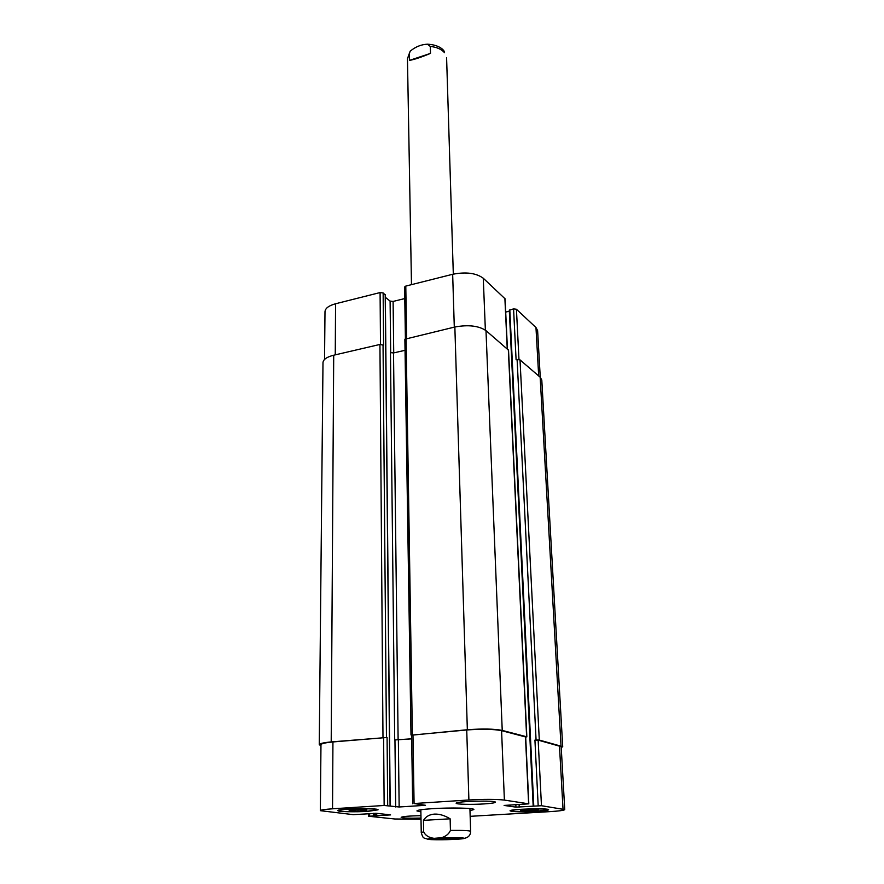 <?xml version="1.0" encoding="UTF-8"?>
<svg xmlns="http://www.w3.org/2000/svg" width="884" height="884" viewBox="0 0 884 884"><rect width="100%" height="100%" fill="white"/><g stroke="black" fill="none" stroke-linecap="round" stroke-linejoin="round"><path stroke-width="1.33" d="M409.425 60.399L409.303 53.504L410.22 51.139C415.557 46.764 421.281 44.454 427.37 44.2L430.32 46.443L430.497 53.383L409.425 60.399C414.066 59.626 421.082 57.294 430.497 53.383M450.133 818.805L450.431 830.396C446.464 840.375 427.922 841.27 423.679 831.844L423.469 820.363L450.133 818.805C444.575 815.435 439.315 813.866 434.364 814.109C429.458 814.473 425.823 816.551 423.469 820.363M451.857 839.214L433.116 839.038C432.42 838.154 459.746 837.479 459.083 838.408L451.857 839.214M420.872 811.91L416.928 810.926C417.314 810.076 422.486 809.324 432.431 808.661C450.42 807.468 474.719 808.02 473.879 809.534L469.99 810.705M540.257 377.291L537.616 330.616L535.969 327.522L516.433 309.256L513.571 308.903L509.283 310.162L533.24 806.042M385.203 294.958L383.137 292.936L380.087 292.56L335.566 303.764C328.793 305.621 325.268 308.262 324.992 311.698L324.55 359.434M404.773 298.56L393.104 301.444L390.098 301.09L385.347 297.322M507.438 349.069L505.073 298.814L483.272 278.228C476.089 273.012 465.89 271.697 452.663 274.283L405.789 286.084L404.596 287.002L405.402 338.594M509.339 311.223L505.703 312.074M484.067 803.921C471.868 804.727 455.757 804.352 456.166 803.236C455.039 801.269 496.388 800.186 495.394 802.208C495.04 802.871 491.272 803.434 484.067 803.921M420.983 818.076C409.281 818.363 402.673 818.109 401.17 817.324C402.563 816.473 409.148 815.921 420.939 815.667M349.235 810.783L349.147 810.02L357.954 809.457L366.794 809.678L366.749 810.44L358.009 810.993L349.235 810.783L349.246 810.02M358.009 810.993L358.009 809.457M366.749 810.44L366.749 809.667M528.168 811.048L520.389 810.849L521.494 810.12L538.301 809.777L537.074 810.518L528.168 811.048L528.102 809.722M537.074 810.518L537.041 809.744M367.335 811.269L376.805 809.843C377.833 807.998 338.141 808.772 339.136 810.584C338.649 811.656 355.622 812.053 367.335 811.269M367.954 811.335C355.456 812.175 337.368 811.744 337.876 810.606C336.804 808.672 379.17 807.843 378.054 809.821L367.954 811.335M536.334 811.313L547.406 809.777C548.279 808.064 510.19 809.169 511.261 810.827C513.836 811.788 522.201 811.954 536.334 811.313M536.798 811.379C521.726 812.064 512.808 811.888 510.057 810.849C508.908 809.092 549.55 807.91 548.61 809.744C548.224 810.363 544.279 810.904 536.798 811.379M470.166 816.33L549.804 811.634C559.252 811.048 564.235 810.363 564.743 809.578L541.461 805.722L515.947 807.136L504.112 805.434L528.82 803.843L504.388 800.086C496.211 799.169 484.388 799.136 468.896 799.976L414.077 803.523L425.513 805.302L399.159 806.981L384.142 805.468L332.539 808.805C324.704 809.335 320.638 809.965 320.362 810.672L353.257 814.65L376.739 813.335L390.595 814.893L368.772 816.264L394.905 819.004L421.005 819.181M536.069 739.985L539.295 740.052L562.71 746.649L541.793 380.065L540.157 377.203L520.013 359.887L517.107 359.567L536.069 739.985L534.931 740.085L538.157 740.14L561.174 746.626L564.743 809.578M412.673 803.744L411.601 735.112L466.73 729.974C481.924 728.858 493.537 729.09 501.582 730.659L525.682 736.969L528.82 803.843M405.049 350.307L393.513 352.948L390.452 352.617L394.706 739.941L411.657 738.88M320.362 810.672L320.969 744.726C321.257 743.61 325.246 742.682 332.937 741.941L387.082 737.477L387.689 805.468M562.71 746.649L561.229 747.676M320.958 745.776L319.257 744.693C319.544 743.577 323.522 742.648 331.202 741.919L387.082 737.477M394.706 739.941L411.657 738.803M411.601 735.19L467.349 729.731C482.553 728.615 494.189 728.836 502.234 730.416L526.632 736.759L525.693 737.179M517.107 359.567L516.09 359.788L513.571 308.903M383.137 292.936L383.601 345.191L379.943 344.451L333.71 355.213C326.837 356.948 323.268 359.412 322.992 362.606L319.257 744.693M526.842 736.869L508.532 350.186L485.99 330.627C478.697 325.765 468.31 324.561 454.851 327.003L404.872 339.213L410.994 734.969M430.32 46.443C436.74 47.128 441.47 49.206 444.53 52.675L443.989 50.941C442.95 49.25 438.232 44.675 427.37 44.2M411.48 284.648L407.458 58.731L409.303 53.504M429.635 838.684C420.751 839.855 445.326 840.198 458.918 839.104C473.382 838.032 455.735 837.082 437.823 838.032L429.635 838.684M423.679 831.844L421.248 832.54C423.204 839.214 423.535 837.579 427.845 839.225M464.365 838.341C468.465 837.479 470.553 835.148 470.631 831.336C469.736 830.595 462.995 830.286 450.431 830.396M559.462 745.665L563.02 808.993M538.157 740.14L541.461 805.722M534.931 740.085L538.179 805.711M515.825 804.495L515.947 807.136M519.096 804.296L519.217 807.136M525.472 736.858L528.621 803.766M501.582 730.659L504.388 800.086M466.73 729.974L468.896 799.976M412.972 734.781L414.077 803.523M398.364 740.052L399.159 806.981M394.949 739.996L395.689 806.981M383.612 737.411L384.142 805.468M332.937 741.941L332.539 808.805M369.645 813.567L369.656 816.02M538.688 375.943L535.969 327.522M518.974 359.501L516.433 309.256M507.25 348.915L504.886 298.449M485.371 330.141L483.272 278.228M454.299 327.124L452.663 274.283M406.618 338.229L405.789 286.084M393.723 352.893L393.104 301.444M390.673 352.738L390.098 301.09M380.496 344.351L380.087 292.56M335.257 354.849L335.566 303.764M509.803 309.787L533.781 805.987M520.013 359.887L539.295 740.052M540.157 377.203L561.009 745.687M373.556 813.324L373.567 815.777M374.849 813.28L374.86 815.777M375.424 813.28L375.446 815.844M376.717 813.335L376.728 815.844M333.71 355.213L331.202 741.919M379.943 344.451L382.982 737.278M383.048 344.793L386.463 737.344M385.203 294.571L390.076 805.755M393.513 352.948L398.12 739.996M406.087 338.362L412.364 734.648M454.851 327.003L467.349 729.731M485.99 330.627L502.234 730.416M508.333 349.843L526.632 736.759M407.458 58.731L410.22 51.139M453.315 274.117L446.597 57.78M420.839 809.755L421.248 832.54M469.923 808.562L470.631 831.336M368.462 816.186L368.451 813.645M509.283 310.162L533.174 806.064M385.313 294.759L390.209 805.799"/></g></svg>
